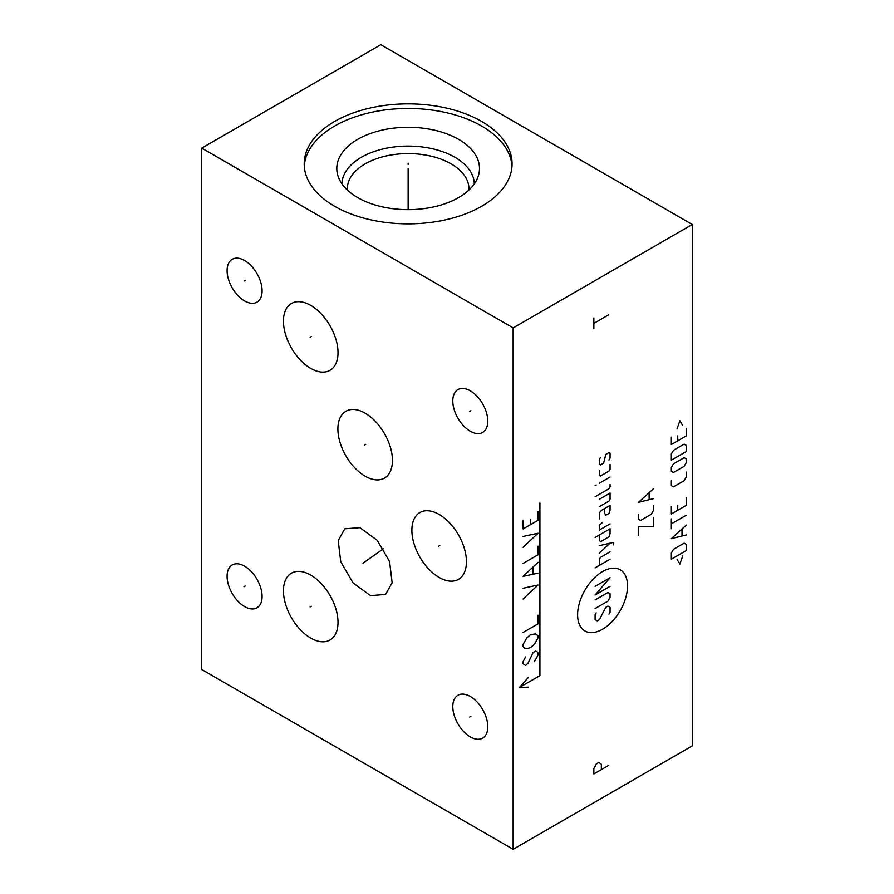<?xml version="1.0" encoding="UTF-8"?>
<svg xmlns="http://www.w3.org/2000/svg" width="894" height="894" viewBox="0 0 894 894"><rect width="100%" height="100%" fill="white"/><g stroke="black" fill="none" stroke-linecap="round" stroke-linejoin="round"><path stroke-width="1.34" d="M201.731 148.113L201.731 669.505L513.145 849.3L692.269 745.887L692.269 224.495L380.855 44.7L201.731 148.113L513.145 327.908L692.269 224.495M513.145 849.3L513.145 327.908M262.087 596.477A24.753 14.293 60 0 1 256.958 607.808A24.753 14.293 60 0 1 237.893 601.181A24.753 14.293 60 0 1 227.087 576.272A24.753 14.293 60 0 1 232.205 564.941A24.753 14.293 60 0 1 251.281 571.568A24.753 14.293 60 0 1 262.087 596.477M262.087 290.829A24.753 14.293 60 0 1 256.958 302.161A24.753 14.293 60 0 1 237.893 295.534A24.753 14.293 60 0 1 227.087 270.625A24.753 14.293 60 0 1 232.205 259.294A24.753 14.293 60 0 1 251.281 265.92A24.753 14.293 60 0 1 262.087 290.829M487.789 726.788A24.753 14.293 60 0 1 482.671 738.12A24.753 14.293 60 0 1 463.595 731.493A24.753 14.293 60 0 1 452.789 706.584A24.753 14.293 60 0 1 457.918 695.253A24.753 14.293 60 0 1 476.994 701.879A24.753 14.293 60 0 1 487.789 726.788M487.789 421.141A24.753 14.293 60 0 1 482.671 432.472A24.753 14.293 60 0 1 463.595 425.846A24.753 14.293 60 0 1 452.789 400.937A24.753 14.293 60 0 1 457.918 389.605A24.753 14.293 60 0 1 476.994 396.232A24.753 14.293 60 0 1 487.789 421.141M338.01 622.336A38.576 22.272 60 0 1 330.02 639.992A38.576 22.272 60 0 1 300.283 629.655A38.576 22.272 60 0 1 283.454 590.833A38.576 22.272 60 0 1 291.444 573.177A38.576 22.272 60 0 1 321.169 583.514A38.576 22.272 60 0 1 338.01 622.336M392.131 582.698L385.56 594.465L370.44 595.605L353.175 583.011L340.759 561.801L338.2 540.579L344.771 528.812L359.88 527.661L377.156 540.255L389.56 561.466L392.131 582.698M466.433 561.7A38.576 22.272 60 0 1 458.443 579.368A38.576 22.272 60 0 1 428.718 569.031A38.576 22.272 60 0 1 411.877 530.209A38.576 22.272 60 0 1 419.867 512.541A38.576 22.272 60 0 1 449.593 522.878A38.576 22.272 60 0 1 466.433 561.7M392.444 460.444A38.576 22.272 60 0 1 384.454 478.111A38.576 22.272 60 0 1 354.728 467.774A38.576 22.272 60 0 1 337.887 428.952A38.576 22.272 60 0 1 345.877 411.285A38.576 22.272 60 0 1 375.603 421.622A38.576 22.272 60 0 1 392.444 460.444M338.01 352.649A38.576 22.272 60 0 1 330.02 370.306A38.576 22.272 60 0 1 300.283 359.969A38.576 22.272 60 0 1 283.454 321.147A38.576 22.272 60 0 1 291.444 303.479A38.576 22.272 60 0 1 321.169 313.816A38.576 22.272 60 0 1 338.01 352.649M481.631 121.439A103.939 60.01 180 0 1 512.072 163.859A103.939 60.01 180 0 1 447.905 219.298A103.939 60.01 180 0 1 334.647 206.29A103.939 60.01 180 0 1 304.206 163.859A103.939 60.01 180 0 1 368.362 108.431A103.939 60.01 180 0 1 481.631 121.439M304.284 166.161A103.939 60.01 0 0 1 370.217 112.599A103.939 60.01 0 0 1 481.631 126.032A103.939 60.01 180 0 1 511.994 166.161M458.588 139.341A71.341 41.191 180 0 1 478.189 176.274A71.341 41.191 180 0 1 429.042 207.844A71.341 41.191 180 0 1 357.689 197.596A71.341 41.191 0 0 1 338.088 176.274A71.341 41.191 0 0 1 374.687 132.088A71.341 41.191 0 0 1 458.588 139.341M341.989 183.896A66.156 38.196 0 0 1 383.135 148.929A66.156 38.196 0 0 1 454.912 157.277A66.156 38.196 180 0 1 474.289 183.896M468.858 190.087A60.77 35.089 180 0 0 468.914 188.679A60.77 35.089 180 0 0 451.112 163.87A60.77 35.089 0 0 0 384.878 156.26A60.77 35.089 0 0 0 347.364 188.679A60.77 35.089 0 0 0 347.408 190.087M245.157 586.039L244.006 586.71M245.157 280.392L244.006 281.062M470.87 716.351L469.719 717.022M470.87 410.704L469.719 411.374M311.302 606.255L310.151 606.914M365.735 561.298L364.584 561.968M362.986 563.164L383.437 548.748M439.736 545.619L438.574 546.29M365.735 444.363L364.584 445.033M311.302 336.557L310.151 337.228M408.133 164.53L408.133 163.2L408.133 164.53M408.133 168.463L408.133 209.654M602.578 571.557A35.302 20.383 120 0 0 577.613 614.793A35.302 20.383 120 0 0 602.578 629.208A35.302 20.383 120 0 0 627.543 585.972A35.302 20.383 120 0 0 602.578 571.557M596.175 612.859L595.102 614.703L595.102 619.643L597.237 620.872L599.371 619.643L605.786 607.317L607.92 606.076L610.054 607.317L610.054 612.245L608.982 614.089M595.102 599.919L607.92 592.521L610.054 593.75L610.054 597.449L607.92 601.148L595.102 608.546M610.054 586.352L595.102 594.979L610.054 577.725L595.102 586.352M610.054 559.231L595.102 567.858M610.054 551.833L600.444 557.375L599.371 559.231L599.371 565.399M613.608 544.848L613.608 542.379L599.371 545.664M599.371 553.062L610.054 543.206M599.371 534.981L599.371 539.92L600.444 541.764L608.982 536.836L610.054 533.752L610.054 528.823L595.102 537.45M602.578 522.454L599.371 525.124L599.371 530.053L610.054 523.884M604.713 508.474L604.713 513.413L605.786 515.257L608.982 513.413L610.054 510.329L610.054 505.401L601.517 510.329L599.371 512.787L599.371 518.956M599.371 506.63L608.982 501.076L610.054 499.232L610.054 493.063L599.371 499.232M595.102 496.762L608.982 488.75L610.054 486.906L610.054 484.436M610.054 477.038L599.371 483.207M596.175 485.051L595.102 485.666L596.175 485.051M599.371 470.467L599.371 475.396L600.444 476.01L608.982 471.082L610.054 469.227L610.054 464.299M608.982 459.985L610.054 458.13L610.054 453.202L608.982 452.587L605.786 454.443L603.651 463.07L600.444 464.914L599.371 464.299L599.371 459.371L600.444 457.516M653.402 517.972L653.402 526.6L638.45 526.6L638.45 535.227M638.45 514.274L638.45 519.202L640.585 520.431L651.268 514.274L653.402 510.575L653.402 505.646M653.402 488.794L638.45 502.35L653.402 498.651M649.133 499.478L649.133 492.907M677.037 559.186L679.876 564.125L682.725 555.9M686.29 550.559L686.29 544.39L684.145 543.161L673.473 549.329L671.338 553.028L671.338 559.186L686.29 550.559M686.29 525.08L671.338 538.646L686.29 534.947M682.01 535.763L682.01 529.192M686.29 515.212L671.338 523.85M671.338 528.779L671.338 518.911M671.338 506.585L671.338 513.983L686.29 505.356L686.29 497.958M677.741 505.356L677.741 510.284M671.338 480.693L671.338 485.632L673.473 486.861L684.145 480.693L686.29 476.994L686.29 472.066M684.145 466.31L686.29 462.611L686.29 458.913L684.145 457.683L673.473 463.852L671.338 467.551L671.338 471.25L673.473 472.479L684.145 466.31M686.29 451.515L686.29 445.357L684.145 444.128L673.473 450.285L671.338 453.984L671.338 460.153L686.29 451.515M671.338 437.132L671.338 444.53L686.29 435.903L686.29 428.505M677.741 435.903L677.741 440.831M682.725 425.633L679.876 420.694L677.037 428.919M539.92 503.02L539.92 675.618L519.369 687.486L528.443 687.14M528.443 677.361L519.369 687.486M525.594 656.922L523.113 661.594L523.113 663.75L525.594 665.549L528.086 663.035L533.07 652.609L535.562 651.167L536.813 651.525L538.054 652.966L538.054 655.123L534.321 661.594M535.562 633.913L538.054 635.712L538.054 637.869L534.321 644.339L530.578 647.569L526.845 648.653L524.353 647.938L523.113 646.496L523.113 644.339L526.845 637.869L530.578 634.628L535.562 633.913M523.113 632.471L538.054 623.844L538.054 615.206M523.113 599.025L538.054 585.011L523.113 588.241M538.054 573.143L523.113 576.373L538.054 562.348M533.07 573.859L533.07 567.388M523.113 563.432L538.054 554.805L538.054 546.167M523.113 547.251L538.054 533.226L523.113 536.467M523.113 520.286L523.113 528.913L538.054 520.286L538.054 511.647M530.578 524.599L530.578 519.202M608.803 765.298L593.862 773.936L593.862 768.538L596.354 763.867L598.846 762.426L601.338 764.225L601.338 769.622M593.862 328.768L593.862 317.985M593.862 323.371L608.803 314.744"/></g></svg>
